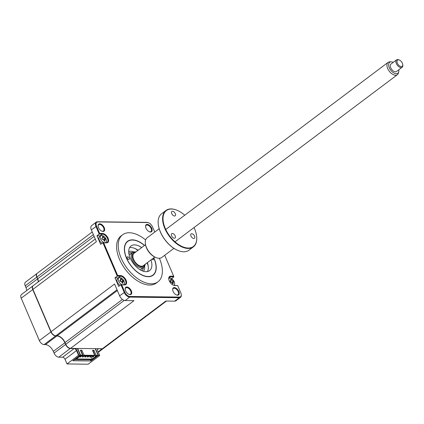 <?xml version="1.0" encoding="UTF-8"?>
<svg xmlns="http://www.w3.org/2000/svg" width="424" height="424" viewBox="0 0 424 424"><rect width="100%" height="100%" fill="white"/><g stroke="black" fill="none" stroke-linecap="round" stroke-linejoin="round"><path stroke-width="0.64" d="M76.94 350.441L78.954 355.132L78.546 355.286L76.537 350.59L76.94 350.441A2.624 1.479 53.1 0 0 75.175 348.422M97.732 348.692A2.624 1.479 53.1 0 0 97.684 350.69L99.693 355.54L88.165 364.205L67.019 363.951L65.005 359.255L76.537 350.59A2.316 1.304 53.1 0 0 74.163 348.565L74.195 348.406M65.005 359.255A2.316 1.304 53.1 0 0 62.635 357.231L74.163 348.565L70.336 348.517A4.632 2.608 -126.9 0 1 65.593 344.458L65.826 344.373M62.635 357.231L58.809 357.183A4.632 2.608 -126.9 0 1 54.065 353.123L65.593 344.458L64.846 342.714A7.722 4.346 53.1 0 0 56.938 335.951L56.97 335.797M54.065 353.123L53.318 351.379L65.079 342.629M53.318 351.379A7.722 4.346 53.1 0 0 45.41 344.617L56.938 335.951L55.661 335.776M45.41 344.617L44.101 344.601L55.629 335.935A4.632 2.608 -126.9 0 1 50.885 331.881L32.727 289.518A4.632 2.608 -126.9 0 1 32.966 285.856A4.632 2.608 -126.9 0 1 33.072 285.781M103.318 348.502A4.632 2.608 -126.9 0 1 103.218 348.586A4.632 2.608 -126.9 0 1 102.157 348.904L98.363 348.703M44.101 344.601A4.632 2.608 -126.9 0 1 39.352 340.546L21.2 298.189A4.632 2.608 -126.9 0 1 21.439 294.521L32.966 285.856M26.723 290.546A7.722 4.346 53.1 0 0 25.97 287.578L25.223 285.834A4.632 2.608 -126.9 0 1 25.461 282.167L36.989 273.501A4.632 2.608 -126.9 0 1 37.095 273.427M38.25 281.881A7.722 4.346 53.1 0 0 37.498 278.913L36.983 277.079M25.223 285.834L36.75 277.169A4.632 2.608 -126.9 0 1 36.989 273.501M97.499 349.482L98.331 348.857A2.316 1.304 53.1 0 0 97.801 349.016A2.316 1.304 53.1 0 0 97.456 349.922M95.517 348.666L98.389 355.37L90.937 360.967L72.811 360.745L80.263 355.148L77.391 348.449M90.937 360.967L90.418 359.753M98.389 355.37L99.698 355.386M78.954 355.132L80.263 355.148M67.019 363.951L78.546 355.286M127.64 256.796A1.542 0.869 53.1 0 0 127.285 256.902A1.542 0.869 53.1 0 0 127.343 258.396A1.542 0.869 53.1 0 0 128.79 259.477A1.542 0.869 53.1 0 0 129.14 259.371A1.542 0.869 53.1 0 0 129.082 257.877A1.542 0.869 53.1 0 0 127.64 256.796M151.909 259.212A1.542 0.869 53.1 0 0 152.958 259.769A1.542 0.869 53.1 0 0 153.308 259.663A1.542 0.869 53.1 0 0 153.265 258.195M144.446 245.501A21.004 11.824 53.1 0 0 137.498 241.15A21.004 11.824 53.1 0 0 132.484 240.053A21.004 11.824 53.1 0 0 126.601 258.115A21.004 11.824 53.1 0 0 148.108 276.512A21.004 11.824 53.1 0 0 155.974 265.731A21.004 11.824 53.1 0 0 153.727 257.845M150.955 259.928A15.444 8.697 -126.9 0 1 149.577 270.629A15.444 8.697 -126.9 0 1 146.042 271.689A15.444 8.697 -126.9 0 1 131.604 260.887A15.444 8.697 -126.9 0 1 131.016 245.936A15.444 8.697 -126.9 0 1 134.551 244.876A15.444 8.697 -126.9 0 1 141.68 247.584M129.543 247.696A15.444 8.697 -126.9 0 1 130.979 247.563A15.444 8.697 -126.9 0 1 138.107 250.271M147.388 262.615A15.444 8.697 -126.9 0 1 147.478 271.556M171.868 282.331L172.902 280.937A10.552 4.977 -37.7 0 1 173.368 281.075L173.776 282.034A10.552 1.701 169.8 0 0 173.352 281.981L173.029 282.978A10.552 9.328 108 0 1 173.199 283.81L172.478 283.799A10.552 6.053 -99.1 0 0 172.245 282.967L171.058 281.955A10.552 1.701 169.8 0 0 170.363 281.992L169.95 281.033A10.552 4.977 -37.7 0 1 170.607 280.911L170.994 280.683L170.39 281.6M170.278 281.351L170.93 279.914A10.552 6.053 -99.1 0 0 170.528 279.257L171.248 279.262A10.552 9.328 108 0 1 171.72 279.92L172.902 280.937M173.718 285.294A4.171 2.348 53.1 0 0 174.041 285.114A4.171 2.348 53.1 0 0 174.253 281.812A4.171 2.348 53.1 0 0 169.982 278.16A4.171 2.348 53.1 0 0 169.028 278.446A4.171 2.348 53.1 0 0 168.768 278.706M173.04 283.02A4.171 2.348 53.1 0 0 172.944 282.797A4.171 2.348 53.1 0 0 172.345 281.69M176.336 294.897A3.938 2.215 53.1 0 0 177.1 295.04A3.938 2.215 53.1 0 0 178.001 294.77A3.938 2.215 53.1 0 0 177.852 290.954A3.938 2.215 53.1 0 0 174.169 288.203A3.938 2.215 53.1 0 0 173.268 288.474A3.938 2.215 53.1 0 0 172.679 290.037M174.306 287.573A4.399 2.48 53.1 0 0 172.658 289.831A4.399 2.48 53.1 0 0 176.527 294.982A4.399 2.48 53.1 0 0 177.577 295.21A4.399 2.48 53.1 0 0 178.811 291.426A4.399 2.48 53.1 0 0 174.306 287.573M126.834 286.995A4.399 2.48 53.1 0 0 125.186 289.253A4.399 2.48 53.1 0 0 129.055 294.404A4.399 2.48 53.1 0 0 130.11 294.638A4.399 2.48 53.1 0 0 131.339 290.848A4.399 2.48 53.1 0 0 126.834 286.995M128.87 294.325A3.938 2.215 53.1 0 0 129.633 294.463A3.938 2.215 53.1 0 0 130.534 294.192A3.938 2.215 53.1 0 0 130.38 290.382A3.938 2.215 53.1 0 0 126.702 287.626A3.938 2.215 53.1 0 0 125.801 287.896A3.938 2.215 53.1 0 0 125.213 289.459M122.446 281.568A4.171 2.348 53.1 0 0 122.144 281.08M123.315 284.748A4.171 2.348 53.1 0 0 123.84 284.504A4.171 2.348 53.1 0 0 124.052 281.207A4.171 2.348 53.1 0 0 119.785 277.55A4.171 2.348 53.1 0 0 118.831 277.837L117.522 278.822A4.171 2.348 53.1 0 0 117.31 282.119A4.171 2.348 53.1 0 0 120.109 285.326M118.831 277.837A4.171 2.348 53.1 0 0 118.614 281.139A4.171 2.348 53.1 0 0 122.414 284.737M122.16 282.76L122.828 282.368A10.552 9.328 108 0 1 122.997 283.2L122.282 283.195A10.552 6.053 -99.1 0 0 122.043 282.363L120.856 281.345A10.552 1.701 169.8 0 0 120.162 281.382L119.754 280.423A10.552 4.977 -37.7 0 1 120.411 280.301L120.798 280.073L120.188 280.99M120.082 280.741L120.734 279.305A10.552 6.053 -99.1 0 0 120.331 278.648L121.052 278.653A10.552 9.328 108 0 1 121.518 279.315L122.706 280.328A10.552 4.977 -37.7 0 1 123.167 280.465L123.58 281.425A10.552 1.701 169.8 0 0 123.151 281.372L123.029 281.388M104.415 239.507A4.171 2.348 53.1 0 0 104.118 239.019M105.29 242.682A4.171 2.348 53.1 0 0 105.809 242.443A4.171 2.348 53.1 0 0 106.027 239.141A4.171 2.348 53.1 0 0 101.755 235.49A4.171 2.348 53.1 0 0 100.801 235.776L99.497 236.756A4.171 2.348 53.1 0 0 99.28 240.058A4.171 2.348 53.1 0 0 102.078 243.259M100.801 235.776A4.171 2.348 53.1 0 0 100.589 239.078A4.171 2.348 53.1 0 0 104.383 242.671M104.134 240.694L104.802 240.307A10.552 9.328 108 0 1 104.972 241.139L104.251 241.129A10.552 6.053 -99.1 0 0 104.013 240.297L102.831 239.284A10.552 1.701 169.8 0 0 102.136 239.316L101.723 238.362A10.552 4.977 -37.7 0 1 102.38 238.235L102.703 237.239A10.552 6.053 -99.1 0 0 102.301 236.581L103.021 236.592A10.552 9.328 108 0 1 103.488 237.249L104.675 238.267A10.552 4.977 -37.7 0 1 105.141 238.399L105.55 239.359A10.552 1.701 169.8 0 0 105.126 239.311L103.705 239.73M104.574 240.906L104.251 241.129M101.787 231.133A3.938 2.215 53.1 0 0 102.55 231.276A3.938 2.215 53.1 0 0 103.451 231.006A3.938 2.215 53.1 0 0 103.297 227.19A3.938 2.215 53.1 0 0 99.619 224.439A3.938 2.215 53.1 0 0 98.718 224.709A3.938 2.215 53.1 0 0 98.13 226.273M99.751 223.808A4.399 2.48 53.1 0 0 98.103 226.066A4.399 2.48 53.1 0 0 101.977 231.218A4.399 2.48 53.1 0 0 103.027 231.446A4.399 2.48 53.1 0 0 104.256 227.662A4.399 2.48 53.1 0 0 99.751 223.808M149.253 231.711A3.938 2.215 53.1 0 0 150.017 231.849A3.938 2.215 53.1 0 0 150.918 231.578A3.938 2.215 53.1 0 0 150.769 227.768A3.938 2.215 53.1 0 0 147.086 225.012A3.938 2.215 53.1 0 0 146.185 225.282A3.938 2.215 53.1 0 0 145.602 226.845M147.223 224.381A4.399 2.48 53.1 0 0 145.575 226.639A4.399 2.48 53.1 0 0 149.444 231.79A4.399 2.48 53.1 0 0 150.494 232.023A4.399 2.48 53.1 0 0 151.728 228.239A4.399 2.48 53.1 0 0 147.223 224.381M145.618 239.968A29.42 16.562 53.1 0 0 129.352 232.744A29.42 16.562 53.1 0 0 122.621 234.763L120.988 235.993A29.42 16.562 53.1 0 0 122.107 264.47A29.42 16.562 53.1 0 0 149.608 285.045A29.42 16.562 53.1 0 0 156.339 283.025L157.972 281.801A29.42 16.562 53.1 0 0 159.371 258.258M122.621 234.763A29.42 16.562 53.1 0 0 123.739 263.246A29.42 16.562 53.1 0 0 151.241 283.815A29.42 16.562 53.1 0 0 157.972 281.801M144.563 245.417A21.237 11.957 53.1 0 0 132.399 239.852A21.237 11.957 53.1 0 0 127.539 241.309A21.237 11.957 53.1 0 0 128.345 261.862A21.237 11.957 53.1 0 0 148.199 276.713A21.237 11.957 53.1 0 0 153.059 275.256A21.237 11.957 53.1 0 0 153.838 257.76M90.768 359.759L90.906 360.071L91.314 359.764L74.216 359.695M79.272 355.895L79.558 356.563L76.394 358.937L92.204 359.133L91.149 356.664M78.626 356.377L79.558 356.563M166.452 301.056L103.424 348.433A4.632 2.608 -126.9 0 1 102.364 348.751L95.215 348.661L98.087 355.365L96.121 355.339L93.996 350.383L92.533 350.362L94.663 355.323L83.989 355.195L81.858 350.235L80.401 350.219L82.526 355.174L81.684 355.81L79.723 355.784L80.565 355.153L77.693 348.449L70.543 348.364A4.632 2.608 -126.9 0 1 65.794 344.304L65.047 342.56A7.722 4.346 53.1 0 0 57.139 335.797L55.83 335.781A4.632 2.608 -126.9 0 1 51.087 331.727L32.934 289.369A4.632 2.608 -126.9 0 1 33.173 285.702L95.262 239.03M82.526 355.174L80.565 355.153M95.215 348.661L77.693 348.449M95.888 355.98L96.222 356.764L95.368 356.754L93.837 352.604M96.222 356.764L91.812 360.082L90.906 360.071M98.087 355.365L97.244 355.996L95.278 355.974L93.153 351.014L92.814 351.008M96.121 355.339L95.278 355.974M93.996 350.383L93.153 351.014M94.663 355.323L93.821 355.953L83.146 355.826L81.021 350.865L80.677 350.86M83.989 355.195L83.146 355.826M81.858 350.235L81.021 350.865M92.204 359.133L95.368 356.754M78.7 356.552L74.29 359.87M38.452 281.727A7.722 4.346 53.1 0 0 37.704 278.759L36.957 277.015A4.632 2.608 -126.9 0 1 37.19 273.348L92.236 231.97M181.276 294.728A5.406 3.042 -126.9 0 1 181.297 294.929A5.406 3.042 -126.9 0 1 180.513 297.335A5.406 3.042 -126.9 0 1 179.273 297.706L129.728 297.107A5.406 3.042 -126.9 0 1 124.195 292.369L120.914 284.716L118.672 286.407L114.994 277.826L117.236 276.141L102.884 242.655L100.642 244.341L96.963 235.76L99.211 234.075L95.93 226.421A5.406 3.042 -126.9 0 1 96.206 222.144A5.406 3.042 -126.9 0 1 97.441 221.773L146.985 222.372A5.406 3.042 -126.9 0 1 148.278 222.653A5.406 3.042 -126.9 0 1 148.469 222.738M102.364 348.751L165.821 301.051L174.683 301.157A5.406 3.042 53.1 0 0 175.923 300.786L180.513 297.335M173.31 285.172A4.94 2.783 53.1 0 0 174.312 285.363L177.683 285.569L180.794 292.825A4.94 2.783 -126.9 0 1 181.26 294.537A4.94 2.783 -126.9 0 1 179.41 297.076L129.866 296.471A4.94 2.783 -126.9 0 1 124.804 292.147L121.693 284.891L124.592 284.928A5.406 3.042 53.1 0 0 126.103 280.28A5.406 3.042 53.1 0 0 120.57 275.547L117.676 275.51L117.236 276.141L120.437 276.178A4.94 2.783 53.1 0 1 125.053 279.633A4.94 2.783 53.1 0 1 125.244 284.419A4.94 2.783 53.1 0 1 124.11 284.758L121.693 284.891M171.688 278.748L173.829 276.824L170.633 276.787A4.94 2.783 53.1 0 0 169.505 277.126A4.94 2.783 53.1 0 0 168.768 279.13M171.588 278.51L171.264 278.51M96.206 222.144L91.616 225.595A5.406 3.042 53.1 0 0 91.335 229.872L96.391 241.669L32.934 289.369M105.126 239.311L104.802 240.307A4.171 2.348 53.1 0 1 104.808 240.35M103.642 239.661L104.675 238.267M102.656 237.154L102.963 236.698M100.689 235.861A4.94 2.783 53.1 0 0 100.159 235.802L96.963 235.76M117.676 275.51L103.668 242.83L102.884 242.655L106.085 242.692A4.94 2.783 53.1 0 0 107.214 242.353A4.94 2.783 53.1 0 0 107.028 237.567A4.94 2.783 53.1 0 0 102.407 234.112L99.211 234.075L99.645 233.444L96.54 226.193A4.94 2.783 -126.9 0 1 97.923 221.943L147.467 222.542A4.94 2.783 -126.9 0 1 148.644 222.801A4.94 2.783 -126.9 0 1 152.529 226.872L154.755 232.076M123.151 281.372L122.828 282.368M120.872 279.692L121.518 279.315M121.667 281.721L122.706 280.328M118.715 277.921A4.94 2.783 53.1 0 0 118.19 277.863L114.994 277.826M103.668 242.83L106.562 242.862A5.406 3.042 53.1 0 0 108.078 238.214A5.406 3.042 53.1 0 0 102.539 233.481L99.645 233.444M151.85 234.255A5.406 3.042 53.1 0 0 151.209 234.742M164.703 255.28L173.665 276.188L170.766 276.151A5.406 3.042 53.1 0 0 168.741 278.928A5.406 3.042 53.1 0 0 173.501 285.251A5.406 3.042 53.1 0 0 174.789 285.538L177.683 285.569M173.829 276.824L173.665 276.188M51.087 331.727L114.549 284.027L119.605 295.825A5.406 3.042 53.1 0 0 125.138 300.558L134 300.664L70.543 348.364M174.524 285.368L174.301 284.849M171.068 280.301L171.72 279.92M145.098 264.332A9.264 5.215 -126.9 0 1 143.72 267.3A9.264 5.215 -126.9 0 1 132.113 259.817A9.264 5.215 -126.9 0 1 132.585 252.487A9.264 5.215 -126.9 0 1 135.818 251.989M135.616 252.137A8.496 4.781 53.1 0 0 133.125 259.44A8.496 4.781 53.1 0 0 139.634 266.367A8.496 4.781 53.1 0 0 144.897 264.486M128.705 251.655A12.354 6.954 -126.9 0 1 133.857 251.925M144.611 266.235A12.354 6.954 -126.9 0 1 143.439 271.259M91.918 355.932L92.432 357.13L93.731 356.648L93.428 355.953M92.432 357.13L93.084 356.637L92.787 355.943M93.731 356.648L93.084 356.637M89.4 355.9L89.915 357.098L90.566 356.611L90.27 355.911M90.397 356.732L90.556 357.109L89.915 357.098M90.556 357.109L91.213 356.616L90.911 355.921M86.883 355.874L87.397 357.066L88.049 356.579L87.752 355.884M87.879 356.706L88.038 357.077L87.397 357.066M88.038 357.077L88.695 356.584L88.393 355.89M81.805 355.715L82.362 357.008L83.014 356.515L82.463 355.227M82.844 356.642L83.003 357.013L82.362 357.008M83.003 357.013L83.66 356.526L83.358 355.831M79.352 355.831L79.845 356.976L80.486 356.987L81.143 356.494L80.496 356.489L80.2 355.789M79.845 356.976L80.496 356.489M81.143 356.494L80.841 355.8M84.365 355.842L84.88 357.04L85.531 356.547L85.235 355.853M85.362 356.674L85.521 357.045L84.88 357.04M85.521 357.045L86.178 356.552L85.876 355.858M147.112 262.822A18.534 10.436 -126.9 0 1 148.22 266.118M134.975 248.496A18.534 10.436 -126.9 0 1 137.832 250.473M397.945 64.257A3.858 2.173 53.1 0 0 401.189 66.536A3.858 2.173 53.1 0 0 402.731 64.559A3.858 2.173 53.1 0 0 401.761 62.121A3.858 2.173 53.1 0 0 399.339 60.038A3.858 2.173 53.1 0 0 397.06 60.791A3.858 2.173 53.1 0 0 397.945 64.257M402.731 64.559L402.8 65.216A4.632 2.608 -126.9 0 1 402.127 67.278A4.632 2.608 -126.9 0 1 397.05 64.856A4.632 2.608 -126.9 0 1 396.557 59.869A4.632 2.608 -126.9 0 1 398.724 59.795L399.339 60.038M396.557 59.869L390.944 64.088A4.632 2.608 53.1 0 0 391.442 69.075A4.632 2.608 53.1 0 0 396.514 71.497L402.127 67.278M393.207 62.392A6.832 3.848 53.1 0 0 391.166 61.862A6.832 3.848 53.1 0 0 390.356 69.679A6.832 3.848 53.1 0 0 398.714 71.9A6.832 3.848 53.1 0 0 398.772 69.796M398.714 71.9L398.343 73.204A7.722 4.346 -126.9 0 1 397.352 74.73A7.722 4.346 -126.9 0 1 388.893 70.697A7.722 4.346 -126.9 0 1 388.071 62.386A7.722 4.346 -126.9 0 1 389.81 61.856L391.166 61.862M154.781 257.055L143.307 265.684A7.722 4.346 -126.9 0 1 134.848 261.645A7.722 4.346 -126.9 0 1 134.026 253.335L145.501 244.712M184.742 215.217A22.472 12.651 53.1 0 0 176.888 210.198A22.472 12.651 53.1 0 0 165.233 228.351A22.472 12.651 53.1 0 0 185.071 247.584A22.472 12.651 53.1 0 0 196.657 236.497A22.472 12.651 53.1 0 0 194.537 228.706A22.472 12.651 53.1 0 0 194.022 227.561M196.667 236.629A22.779 12.826 -126.9 0 1 196.683 236.762A22.779 12.826 -126.9 0 1 193.365 246.89A22.779 12.826 -126.9 0 1 164.825 228.499A22.779 12.826 -126.9 0 1 165.991 210.474A22.779 12.826 -126.9 0 1 176.644 210.103A22.779 12.826 -126.9 0 1 176.766 210.15M165.991 210.474L161.544 213.813A22.779 12.826 53.1 0 0 158.226 223.946A22.779 12.826 53.1 0 0 160.378 231.843A22.779 12.826 53.1 0 0 178.266 250.605A22.779 12.826 53.1 0 0 188.918 250.234L193.365 246.89M178.144 250.552A22.472 12.651 -126.9 0 1 178.022 250.505A22.472 12.651 -126.9 0 1 160.373 232.002A22.472 12.651 -126.9 0 1 158.253 224.206A22.472 12.651 -126.9 0 1 158.242 224.079M159.186 228.743L147.112 237.822A12.264 6.906 53.1 0 0 145.326 243.275A12.264 6.906 53.1 0 0 146.481 247.526A12.264 6.906 53.1 0 0 156.112 257.622A12.264 6.906 53.1 0 0 161.846 257.426L173.919 248.347M156.112 257.622L155.502 257.379A11.49 6.471 -126.9 0 1 146.476 247.913A11.49 6.471 -126.9 0 1 145.39 243.933L145.326 243.275M194.558 236.115A2.751 1.548 -126.9 0 1 194.415 238.288A2.751 1.548 -126.9 0 1 190.97 236.067A2.751 1.548 -126.9 0 1 191.113 233.894A2.751 1.548 -126.9 0 1 194.558 236.115M175.181 235.877A2.751 1.548 -126.9 0 1 175.038 238.055A2.751 1.548 -126.9 0 1 171.593 235.834A2.751 1.548 -126.9 0 1 171.736 233.661A2.751 1.548 -126.9 0 1 175.181 235.877M175.292 213.659A2.751 1.548 -126.9 0 1 175.154 215.832A2.751 1.548 -126.9 0 1 171.709 213.611A2.751 1.548 -126.9 0 1 171.847 211.438A2.751 1.548 -126.9 0 1 175.292 213.659M58.809 357.183L70.373 348.353M39.352 340.546L51.119 331.791M21.2 298.189L32.961 289.433M98.193 351.883L102.189 348.745M25.97 287.578L37.498 278.913M174.683 301.157L179.273 297.706L179.41 297.076M168.863 278.118L170.633 276.787L170.766 276.151M91.335 229.872L96.54 226.193M102.841 237.626L103.488 237.249M100.159 235.802L102.407 234.112L102.539 233.481M118.19 277.863L120.437 276.178L120.57 275.547M119.605 295.825L124.804 292.147M124.592 284.928L124.11 284.758M106.562 242.862L106.085 242.692M97.923 221.943L97.441 221.773M147.467 222.542L146.985 222.372M174.789 285.538L174.312 285.363M125.138 300.558L129.728 297.107L129.866 296.471M65.794 344.304L124.206 300.399M65.047 342.56L122.419 299.445M57.139 335.797L117.342 290.551M55.83 335.781L117.019 289.793M37.704 278.759L94.117 236.353M36.957 277.015L93.37 234.61M128.838 253.372A10.812 6.084 -126.9 0 1 132.341 252.672M143.471 267.486A10.812 6.084 -126.9 0 1 141.828 270.655M98.352 352.243L103.218 348.586M97.451 349.281L97.801 349.016M105.486 242.687L105.809 242.443M123.024 281.388L121.73 281.796M123.517 284.748L123.84 284.504M148.644 222.801L148.278 222.653M181.26 294.537L181.297 294.929M129.172 255.052L132.585 252.487M140.302 269.871L143.72 267.3M397.352 74.73L175.101 241.781M388.071 62.386L165.821 229.437M196.657 236.497L196.683 236.762"/></g></svg>
